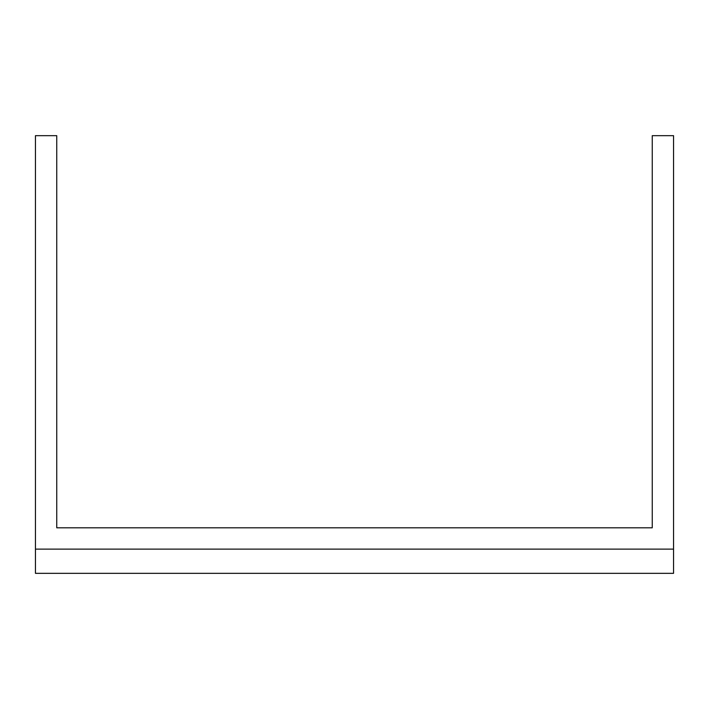<?xml version="1.0" encoding="UTF-8"?>
<svg xmlns="http://www.w3.org/2000/svg" width="709" height="709" viewBox="0 0 709 709"><rect width="100%" height="100%" fill="white"/><g stroke="black" fill="none" stroke-linecap="round" stroke-linejoin="round"><path stroke-width="1.06" d="M673.55 549.129L673.55 135.667L652.245 135.667L652.245 527.824L56.755 527.824L56.755 135.667L35.45 135.667L35.45 573.333L673.55 573.333L673.55 549.129L35.45 549.129M652.245 527.824L56.755 527.824"/></g></svg>
